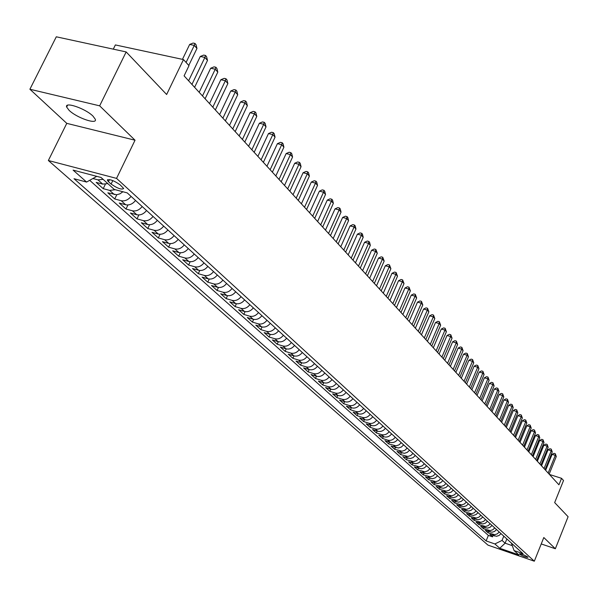 <?xml version="1.0" encoding="UTF-8"?>
<svg xmlns="http://www.w3.org/2000/svg" width="598" height="598" viewBox="0 0 598 598"><rect width="100%" height="100%" fill="white"/><g stroke="black" fill="none" stroke-linecap="round" stroke-linejoin="round"><path stroke-width="0.9" d="M92.989 116.117C85.529 108.559 64.27 101.271 66.655 107.057L69.099 110.331C76.679 117.851 97.519 125.004 95.314 119.301L92.989 116.117M527.772 557.015C524.147 554.847 521.359 553.808 519.415 553.898L519.64 554.197C523.265 556.364 526.053 557.403 527.997 557.306L527.772 557.015M48.363 160.511L487.983 545.129L534.32 561.201L116.55 178.391L48.363 160.511L66.774 123.352L135.036 140.216L99.657 105.839L29.9 89.237L66.774 123.352M29.9 89.237L56.294 36.799L126.163 51.936L166.633 94.499L183.489 59.576L115.369 44.932L113.291 49.148M541.235 543.941L555.348 548.747L568.1 516.717L554.667 502.597L563.525 480.5L561.544 478.31L549.442 474.453M99.657 105.839L126.163 51.936M107.827 183.608L102.699 184.109L96.173 182.375L103.215 188.669L105.345 184.274M122.919 191.741L119.974 193.819L116.752 194.746L107.849 192.818L114.726 198.97L116.767 194.746M135.537 200.472C132.644 204.023 129.362 205.458 125.692 204.763L119.264 203.021L125.991 209.038L127.942 204.972M146.555 210.518C143.699 214.032 140.448 215.444 136.807 214.742L130.424 213L137.002 218.883L138.871 214.966M157.334 220.341C154.508 223.824 151.294 225.207 147.676 224.504L141.337 222.762L147.773 228.518L149.567 224.736M167.881 229.953C165.085 233.392 161.894 234.767 158.306 234.057L152.012 232.308L158.306 237.937L160.04 234.296M178.197 239.357C175.431 242.766 172.276 244.111 168.711 243.401L162.462 241.652L168.621 247.161L170.288 243.64M188.288 248.559C185.559 251.93 182.427 253.26 178.892 252.55L172.687 250.801L178.72 256.191L180.319 252.782M198.17 257.566C195.471 260.907 192.369 262.216 188.856 261.505L182.696 259.749L188.602 265.034L190.149 261.73M207.85 266.387C205.181 269.691 202.102 270.991 198.618 270.274L192.504 268.517L198.289 273.69L199.777 270.483M217.321 275.028C214.689 278.302 211.64 279.58 208.179 278.855L202.102 277.106L207.768 282.174L209.21 279.064M226.605 283.489C223.996 286.726 220.976 287.989 217.537 287.264L211.505 285.515L217.059 290.479L218.457 287.459M235.702 291.779C233.123 294.986 230.125 296.234 226.709 295.509L220.722 293.76L226.164 298.626L227.517 295.689M244.612 299.897C242.063 303.081 239.088 304.307 235.702 303.582L229.759 301.833L235.089 306.602L236.397 303.747M253.35 307.865C250.824 311.012 247.878 312.223 244.515 311.498L238.609 309.749L243.835 314.428L245.105 311.64M261.917 315.669C259.412 318.794 256.49 319.99 253.156 319.257L247.288 317.516L252.416 322.098L253.649 319.384M270.311 323.324C267.837 326.418 264.944 327.599 261.625 326.874L255.802 325.125L260.825 329.625L262.029 326.979M278.548 330.836C276.097 333.893 273.226 335.059 269.937 334.334L264.152 332.593L269.078 337.003L270.244 334.417M286.621 338.199C284.2 341.234 281.352 342.385 278.085 341.652L272.337 339.918L277.18 344.239L278.309 341.72M294.552 345.42C292.153 348.432 289.327 349.568 286.083 348.836L280.372 347.102L285.119 351.347L286.225 348.881M302.326 352.514C299.949 355.489 297.154 356.617 293.924 355.885L288.258 354.151L292.915 358.322L293.999 355.907M306.924 356.7C304.561 359.667 301.773 360.781 298.566 360.056L301.631 362.807L295.995 361.072L300.57 365.161L301.624 362.807C304.831 363.532 307.604 362.425 309.958 359.465M317.456 366.297C315.124 369.228 312.365 370.326 309.188 369.594L303.597 367.867L308.09 371.881L309.114 369.571M324.811 373.003C322.501 375.91 319.766 376.994 316.611 376.262L311.057 374.535L315.467 378.482L316.469 376.217M332.032 379.588C329.745 382.466 327.031 383.542 323.899 382.81L318.375 381.09L322.711 384.963L323.69 382.742M339.126 386.054C336.861 388.909 334.17 389.971 331.053 389.238L325.574 387.519L329.827 391.331L330.784 389.156M346.093 392.408C343.85 395.233 341.181 396.287 338.087 395.555L332.638 393.843L336.824 397.58L337.75 395.45M352.94 398.649C350.72 401.452 348.073 402.491 344.994 401.759L339.582 400.055L343.693 403.725L344.605 401.639M359.667 404.779C357.462 407.559 354.838 408.591 351.781 407.858L346.406 406.154L350.443 409.765L351.332 407.716M366.282 410.804C364.092 413.562 361.491 414.578 358.456 413.853L353.112 412.149L357.081 415.7L357.948 413.689M372.778 416.731C370.611 419.467 368.024 420.469 365.012 419.744L359.704 418.047L363.606 421.53L364.459 419.564M379.162 422.554C377.017 425.268 374.453 426.254 371.455 425.529L366.185 423.84L370.02 427.271L370.85 425.335M385.441 428.273C383.318 430.964 380.769 431.95 377.794 431.225L372.554 429.536L376.321 432.907L377.136 431.016M391.615 433.901C389.507 436.57 386.981 437.549 384.028 436.824L378.818 435.135L382.526 438.454L383.325 436.592M397.692 439.44C395.599 442.086 393.088 443.051 390.15 442.326L384.977 440.651L388.625 443.91L389.41 442.086M403.665 444.882L401.363 447.035L398.477 447.992L391.04 446.071L394.628 449.277L395.39 447.483M409.54 450.242L407.253 452.372L404.39 453.321L396.997 451.4L400.533 454.555L401.28 452.798M415.318 455.512L413.054 457.627L410.213 458.561L402.865 456.648L406.341 459.75L407.074 458.023M421.007 460.692L418.757 462.792L415.939 463.719L408.636 461.805L412.059 464.863L412.777 463.166M426.606 465.797L424.378 467.883L421.568 468.795L414.317 466.889L417.681 469.893L418.391 468.227M432.115 470.82L429.902 472.883L427.114 473.795L419.908 471.889L423.22 474.849L423.915 473.212M437.534 475.761L435.344 477.809L432.578 478.706L425.417 476.808L428.676 479.723L429.349 478.116M442.871 480.628L440.696 482.661L437.953 483.55L430.829 481.652L434.043 484.522L434.709 482.945M448.134 485.419L445.973 487.437L443.245 488.319L436.166 486.428L439.328 489.254L439.979 487.699M453.306 490.143L451.161 492.139L448.455 493.014L441.421 491.122L444.538 493.911L445.174 492.378M458.404 494.785L456.274 496.774L453.583 497.633L446.594 495.749L449.666 498.493L450.287 496.99M463.428 499.367L461.312 501.333L458.644 502.185L451.692 500.309L454.712 503.008L455.325 501.535M468.369 503.875L466.276 505.826L463.622 506.67L456.715 504.802L459.69 507.463L460.296 506.005M473.242 508.315L471.164 510.258L468.526 511.096L461.663 509.219L464.594 511.843L465.184 510.415M478.041 512.688L475.978 514.616L473.362 515.446L466.537 513.585L469.423 516.164L470.006 514.758M482.773 517.001L480.725 518.915L478.123 519.737L471.336 517.875L474.184 520.424L474.752 519.042M487.437 521.254L485.404 523.153L482.818 523.968L476.068 522.106L478.878 524.618L479.439 523.257M492.034 525.44L490.009 527.324L487.437 528.131L480.732 526.277L483.498 528.759L484.051 527.414M496.564 529.566L494.553 531.443L491.997 532.235L485.329 530.396L488.058 532.833L488.603 531.51M183.489 59.576L188.998 65.675L184.094 75.856L558.936 484.814L561.544 478.31M108.447 181.68L111.101 184.087C117.597 188.49 121.783 189.955 123.674 188.475L120.004 184.737C113.471 180.297 109.262 178.824 107.371 180.319L108.447 181.68L109.471 179.572M511.35 543.051L514.078 550.586L523.003 553.673L127.225 192.892L114.278 189.439L101.025 177.464L73.098 170.109L86.583 182.061L74.01 178.712L486.122 540.921L494.882 543.948L502.051 540.42L505.123 543.186L511.985 545.548M514.078 550.586L518.825 554.877L499.749 548.261L494.882 543.948M103.118 179.355L97.975 179.863L92.892 178.518M89.685 180.319L488.364 535.412L492.558 536.855L493.088 535.554M501.027 533.64L499.031 535.494L496.497 536.286L489.867 534.448L492.558 536.855M499.248 532.018L497.252 533.879L494.703 534.672L488.058 532.833M494.755 527.922L492.745 529.798L490.188 530.605L483.498 528.759M490.203 523.773L488.177 525.664L485.598 526.472L478.878 524.618M485.583 519.557L483.535 521.463L480.949 522.278L474.184 520.424M480.889 515.282L478.834 517.203L476.225 518.025L469.423 516.164M476.135 510.946L474.065 512.882L471.433 513.712L464.594 511.843M471.306 506.543L469.221 508.494L466.575 509.332L459.69 507.463M466.403 502.073L464.302 504.039L461.641 504.891L454.712 503.008M461.424 497.543L459.309 499.517L456.625 500.377L449.666 498.493M456.379 492.939L454.241 494.927L451.542 495.794L444.538 493.911M451.243 488.26L449.098 490.27L446.377 491.145L439.328 489.254M446.041 483.513L443.873 485.539L441.137 486.421L434.043 484.522M440.748 478.692L438.566 480.732L435.807 481.622L428.676 479.723M435.374 473.795L433.176 475.851L430.403 476.755L423.22 474.849M429.917 468.817L427.705 470.895L424.909 471.8L417.681 469.893M424.378 463.764L422.143 465.857L419.325 466.776L412.059 464.863M418.742 458.629L416.492 460.737L413.659 461.663L406.341 459.75M413.016 453.411L410.744 455.534L407.896 456.476L400.533 454.555M407.201 448.111L404.913 450.249L402.035 451.198L394.628 449.277M401.288 442.714L398.978 444.875L396.085 445.839L388.625 443.91M395.271 437.235C393.178 439.896 390.658 440.861 387.713 440.135L382.526 438.454M389.163 431.666C387.048 434.342 384.507 435.322 381.546 434.596L376.321 432.907M382.944 426C380.814 428.699 378.25 429.685 375.275 428.96L370.02 427.271M376.62 420.237C374.468 422.958 371.896 423.952 368.891 423.227L363.606 421.53M370.192 414.377C368.017 417.12 365.423 418.122 362.403 417.397L357.081 415.7M363.651 408.412C361.461 411.177 358.845 412.194 355.803 411.469L350.443 409.765M356.991 402.342C354.778 405.13 352.147 406.162 349.083 405.437L343.693 403.725M350.219 396.168C347.984 398.978 345.33 400.025 342.25 399.292L336.824 397.58M343.327 389.881C341.069 392.722 338.393 393.776 335.291 393.043L329.827 391.331M336.308 383.482C334.028 386.345 331.329 387.414 328.205 386.682L322.711 384.963M329.162 376.972C326.867 379.857 324.146 380.933 320.999 380.208L315.467 378.482M321.881 370.334C319.564 373.249 316.82 374.341 313.658 373.608L308.09 371.881M314.473 363.584C312.134 366.522 309.368 367.621 306.183 366.895L300.57 365.161M298.566 360.056L292.915 358.322M299.232 349.688C296.847 352.685 294.037 353.814 290.807 353.082L285.119 351.347M291.398 342.549C288.991 345.569 286.158 346.713 282.899 345.98L277.18 344.239M283.415 335.269C280.978 338.311 278.122 339.47 274.841 338.745L269.078 337.003M275.274 327.846C272.808 330.918 269.93 332.092 266.633 331.367L260.825 329.625M266.97 320.281C264.488 323.383 261.58 324.572 258.254 323.847L252.416 322.098M258.508 312.567C255.996 315.699 253.066 316.903 249.717 316.178L243.835 314.428M249.874 304.696C247.34 307.858 244.38 309.076 241.009 308.351L235.089 306.602M241.069 296.668C238.505 299.86 235.522 301.1 232.129 300.375L226.164 298.626M232.084 288.483C229.49 291.704 226.485 292.953 223.069 292.235L217.059 290.479M222.919 280.118C220.296 283.377 217.261 284.648 213.815 283.923L207.768 282.174M213.553 271.589C210.907 274.878 207.85 276.164 204.374 275.446L198.289 273.69M204 262.881C201.324 266.2 198.237 267.5 194.739 266.783L188.602 265.034M194.245 253.986C191.532 257.342 188.422 258.657 184.894 257.947L178.72 256.191M184.274 244.896C181.538 248.29 178.391 249.628 174.848 248.918L168.621 247.161M174.093 235.619C171.32 239.043 168.15 240.396 164.577 239.693L158.306 237.937M163.688 226.134C160.884 229.587 157.685 230.97 154.082 230.26L147.773 228.518M153.051 216.439C150.218 219.929 146.981 221.327 143.356 220.625L137.002 218.883M142.182 206.527C139.312 210.055 136.045 211.475 132.39 210.78L125.991 209.038M131.059 196.391C128.151 199.956 124.862 201.399 121.177 200.704L114.726 198.97M115.272 189.708L109.711 190.403L103.215 188.669M135.036 140.216L116.55 178.391M555.348 548.747L543.806 537.527L534.32 561.201M506.85 538.947L505.123 543.186L499.749 548.261M503.785 536.152L502.051 540.42M96.756 176.343L86.583 182.061M488.364 535.412L486.122 540.921M186.075 62.439L194.283 45.411L196.959 48.445L188.781 65.429M182.457 59.352L189.663 44.439L194.283 45.411L194.948 43.437L196.017 44.656L196.959 48.445M189.663 44.439L193.102 43.056L194.948 43.437M191.943 84.423L204.882 57.445L207.499 60.413L194.604 87.323M188.617 80.79L200.293 56.466L204.882 57.445L205.525 55.479L206.564 56.668L207.499 60.413M200.293 56.466L203.686 55.091L205.525 55.479M202.49 95.927L215.243 69.211L217.799 72.111L205.092 98.767M199.179 92.316L210.69 68.232L215.243 69.211L215.856 67.245L216.88 68.411L217.799 72.111M210.69 68.232L214.039 66.856L215.856 67.245M212.806 107.177L225.371 80.715L227.868 83.548L215.347 109.95M209.509 103.581L220.856 79.728L225.371 80.715L225.962 78.749L226.963 79.893L227.868 83.548M220.856 79.728L224.16 78.36L225.962 78.749M222.89 118.18L235.283 91.965L237.72 94.738L225.371 120.893M219.608 114.599L230.798 90.971L235.283 91.965L235.844 90.006L236.823 91.12L237.72 94.738M230.798 90.971L234.057 89.61L235.844 90.006M232.749 128.944L244.971 102.968L247.363 105.682L235.186 131.597M229.49 125.386L240.523 101.966L244.971 102.968L245.516 101.017L246.473 102.101L247.363 105.682M240.523 101.966L243.737 100.614L245.516 101.017M242.399 139.469L254.449 113.74L256.789 116.393L244.784 142.07M239.155 135.933L250.039 112.73L254.449 113.74L254.98 111.789L255.914 112.85L256.789 116.393M250.039 112.73L253.208 111.385L254.98 111.789M251.848 149.777L263.733 124.279L266.02 126.881L254.172 152.318M248.619 146.256L259.353 123.27L263.733 124.279L264.234 122.328L265.153 123.375L266.02 126.881M259.353 123.27L262.485 121.925L264.234 122.328M261.087 159.86L272.815 134.595L275.058 137.144L263.367 162.35M257.88 156.355L268.465 133.578L272.815 134.595L273.301 132.651L274.198 133.668L275.058 137.144M268.465 133.578L271.559 132.248L273.301 132.651M270.139 169.735L281.71 144.694L283.908 147.19L272.374 172.172M266.947 166.251L277.397 143.677L281.71 144.694L282.174 142.758L283.056 143.759L283.908 147.19M277.397 143.677L280.447 142.346L282.174 142.758M279.004 179.4L290.419 154.59L292.572 157.027L281.187 181.792M275.828 175.939L286.136 153.566L290.419 154.59L290.867 152.654L291.727 153.634L292.572 157.027M286.136 153.566L289.155 152.243L290.867 152.654M287.683 188.871L298.955 164.278L301.063 166.67L289.828 191.211M284.521 185.425L294.702 163.254L298.955 164.278L299.381 162.35L300.226 163.306L301.063 166.67M294.702 163.254L297.684 161.938L299.381 162.35M296.189 198.155L307.312 173.771L309.375 176.118L298.29 200.442M293.042 194.724L303.096 172.747L307.312 173.771L307.731 171.85L308.553 172.785L309.375 176.118M303.096 172.747L306.041 171.439L307.731 171.85M304.524 207.244L315.505 183.078L317.531 185.373L306.58 209.487M301.392 203.836L311.319 182.046L315.505 183.078L315.901 181.157L316.708 182.076L317.531 185.373M311.319 182.046L314.227 180.746L315.901 181.157M312.687 216.155L323.54 192.197L325.521 194.447L314.705 218.352M309.577 212.761L319.377 191.166L323.54 192.197L323.914 190.284L324.714 191.188L325.521 194.447M319.377 191.166L322.255 189.872L323.914 190.284M320.692 224.893L331.412 201.137L333.355 203.342L322.673 227.046M317.605 221.514L327.278 200.098L331.412 201.137L331.778 199.231L332.555 200.113L333.355 203.342M327.278 200.098L330.126 198.813L331.778 199.231M328.549 233.452L339.126 209.905L341.039 212.073L330.485 235.567M325.469 230.103L335.03 208.866L339.126 209.905L339.477 207.999L340.24 208.866L341.039 212.073M335.03 208.866L337.84 207.588L339.477 207.999M336.24 241.854L346.698 218.502L348.567 220.625L338.147 243.932M333.183 238.52L342.632 217.463L346.698 218.502L347.034 216.603L347.782 217.455L348.567 220.625M342.632 217.463L345.405 216.192L347.034 216.603M343.798 250.091L354.128 226.934L355.959 229.019L345.659 252.132M340.755 246.772L350.084 225.894L354.128 226.934L354.45 225.042L355.182 225.88L355.959 229.019M350.084 225.894L352.835 224.631L354.45 225.042M351.205 258.179L361.409 235.208L363.21 237.256L353.037 260.175M348.178 254.875L357.395 234.169L361.409 235.208L361.723 233.325L362.44 234.147L363.21 237.256M357.395 234.169L360.116 232.906L361.723 233.325M358.471 266.103L368.562 243.334L370.326 245.337L360.265 268.068M355.466 262.821L364.578 242.287L368.562 243.334L368.854 241.45L369.564 242.257L370.326 245.337M364.578 242.287L367.262 241.031L368.854 241.45M365.602 273.891L375.581 251.302L377.316 253.268L367.366 275.813M362.612 270.625L371.62 250.256L375.581 251.302L375.858 249.426L377.316 253.268M371.62 250.256L374.281 249.007L375.858 249.426M372.606 281.531L382.466 259.121L384.17 261.057L374.341 283.415M369.631 278.279L378.534 258.074L382.466 259.121L382.735 257.252L384.17 261.057M378.534 258.074L381.165 256.841L382.735 257.252M379.483 289.028L389.231 266.798L390.898 268.696L381.18 290.882M376.523 285.799L385.329 265.759L389.231 266.798L389.485 264.944L390.898 268.696M385.329 265.759L387.93 264.525L389.485 264.944M386.233 296.391L395.869 274.34L397.513 276.209L387.9 298.215M383.288 293.184L391.989 273.301L395.869 274.34L396.115 272.486L397.513 276.209M391.989 273.301L394.568 272.075L396.115 272.486M392.864 303.627L402.394 281.748L404.001 283.579L394.501 305.414M389.933 300.435L398.537 280.701L402.394 281.748L402.626 279.901L404.001 283.579M398.537 280.701L401.086 279.483L402.626 279.901M399.374 310.728L408.8 289.021L410.378 290.822L400.981 312.485M396.459 307.551L404.973 287.982L408.8 289.021L409.025 287.182L410.378 290.822M404.973 287.982L407.492 286.771L409.025 287.182M405.765 317.702L415.087 296.174L416.649 297.939L407.35 319.429M402.873 314.548L411.289 295.128L415.087 296.174L415.304 294.336L416.649 297.939M411.289 295.128L413.786 293.924L415.304 294.336M412.052 324.565L421.276 303.193L422.801 304.928L413.607 326.261M409.174 321.425L417.501 302.147L421.276 303.193L421.478 301.37L422.801 304.928M417.501 302.147L419.975 300.951L421.478 301.37M418.226 331.299L427.353 310.093L428.856 311.805L419.751 332.966M415.363 328.175L423.601 309.054L427.353 310.093L427.548 308.276L428.856 311.805M423.601 309.054L426.053 307.858L427.548 308.276M424.296 337.922L433.326 316.88L434.798 318.555L425.798 339.559M421.448 334.813L429.603 315.834L433.326 316.88L433.513 315.064L434.798 318.555M429.603 315.834L432.025 314.653L433.513 315.064M430.261 344.433L439.194 323.548L440.651 325.2L431.741 346.04M427.428 341.338L435.501 322.509L439.194 323.548L439.373 321.739L440.651 325.2M435.501 322.509L437.893 321.328L439.373 321.739M436.129 350.832L444.972 330.103L446.4 331.726L437.579 352.416M433.311 347.759L441.294 329.064L444.972 330.103L445.136 328.302L446.4 331.726M441.294 329.064L443.671 327.891L445.136 328.302M441.892 357.126L450.645 336.547L452.051 338.147L443.32 358.68M439.096 354.068L446.998 335.508L450.645 336.547L450.802 334.76L452.051 338.147M446.998 335.508L449.345 334.342L450.802 334.76M447.566 363.307L456.229 342.893L457.612 344.455L448.971 364.84M444.777 360.273L452.604 341.854L456.229 342.893L456.379 341.107L457.612 344.455M452.604 341.854L454.929 340.688L456.379 341.107M453.142 369.4L461.716 349.127L463.076 350.667L454.525 370.902M450.376 366.372L458.12 348.088L461.716 349.127L461.865 347.348L463.076 350.667M458.12 348.088L460.423 346.937L461.865 347.348M458.629 375.38L467.12 355.257L468.458 356.782L459.989 376.867M455.878 372.375L463.54 354.225L467.12 355.257L467.255 353.493L468.458 356.782M463.54 354.225L465.827 353.074L467.255 353.493M464.033 381.27L472.435 361.297L473.751 362.792L465.364 382.727M461.29 378.28L468.877 360.265L472.435 361.297L472.562 359.533L473.751 362.792M468.877 360.265L471.142 359.121L472.562 359.533M469.34 387.063L477.667 367.232L478.961 368.704L470.656 388.498M466.612 384.088L474.132 366.2L477.667 367.232L477.787 365.475L478.961 368.704M474.132 366.2L476.374 365.064L477.787 365.475M474.565 392.766L482.81 373.077L484.081 374.527L475.859 394.179M471.852 389.806L479.297 372.046L482.81 373.077L482.922 371.328L484.081 374.527M479.297 372.046L481.517 370.917L482.922 371.328M479.716 398.38L487.878 378.833L489.127 380.253L480.986 399.77M477.017 395.435L484.387 377.801L487.878 378.833L487.983 377.084L489.127 380.253M484.387 377.801L486.585 376.68L487.983 377.084M484.776 403.904L492.857 384.492L494.098 385.897L486.032 405.272M482.093 400.974L489.396 383.468L492.857 384.492L492.961 382.757L494.098 385.897M489.396 383.468L491.578 382.346L492.961 382.757M489.762 409.346L497.768 390.068L498.986 391.443L490.995 410.691M487.093 406.431L494.322 389.044L497.768 390.068L497.865 388.334L498.986 391.443M494.322 389.044L496.482 387.93L497.865 388.334M494.666 414.698L502.604 395.555L503.8 396.915L495.884 416.021M492.012 411.798L499.18 394.531L502.604 395.555L502.686 393.835L503.8 396.915M499.18 394.531L501.318 393.424L502.686 393.835M499.502 419.968L507.358 400.959L508.539 402.297L500.698 421.276M496.856 417.09L503.957 399.942L507.358 400.959L507.44 399.247L508.539 402.297M503.957 399.942L506.08 398.836L507.44 399.247M504.256 425.163L512.045 406.281L513.204 407.597L505.437 426.449M501.632 422.293L508.666 405.265L512.045 406.281L512.12 404.569L513.204 407.597M508.666 405.265L510.767 404.166L512.12 404.569M508.943 430.276L516.665 411.521L517.808 412.822L510.109 431.539M506.334 427.421L513.301 410.505L516.665 411.521L516.732 409.824L517.808 412.822M513.301 410.505L515.386 409.413L516.732 409.824M513.562 435.314L521.209 416.686L522.338 417.965L514.706 436.562M510.961 432.474L517.868 415.677L521.209 416.686L521.277 414.99L522.338 417.965M517.868 415.677L519.939 414.586L521.277 414.99M518.115 440.278L525.687 421.777L526.801 423.033L519.236 441.503M515.521 437.452L522.368 420.76L525.687 421.777L525.747 420.088L526.801 423.033M522.368 420.76L524.424 419.684L525.747 420.088M522.592 445.166L530.105 426.785L531.196 428.026L523.699 446.377M520.021 442.356L526.801 425.776L530.105 426.785L530.157 425.103L531.196 428.026M526.801 425.776L528.834 424.707L530.157 425.103M527.01 449.98L534.455 431.726L535.531 432.952L528.101 451.176M524.446 447.184L531.174 430.717L534.455 431.726L534.5 430.052L535.531 432.952M531.174 430.717L533.192 429.648L534.5 430.052M531.36 454.727L538.738 436.592L539.8 437.803L532.437 455.908M528.811 451.946L535.479 435.591L538.738 436.592L538.783 434.925L539.8 437.803M535.479 435.591L537.475 434.529L538.783 434.925M535.644 459.406L542.962 441.391L544.008 442.58L536.712 460.565M533.11 456.64L539.717 440.39L542.962 441.391L542.999 439.732L544.008 442.58M539.717 440.39L541.706 439.328L542.999 439.732M539.874 464.018L547.125 446.123L548.157 447.289L540.921 465.162M537.348 461.267L543.903 445.121L547.125 446.123L547.163 444.464L548.157 447.289M543.903 445.121L545.869 444.067L547.163 444.464M544.038 468.563L551.229 450.78L552.246 451.939L545.07 469.692M541.534 465.827L548.022 449.786L551.229 450.78L551.259 449.135L552.246 451.939M548.022 449.786L549.981 448.739L551.259 449.135M548.149 473.048L555.28 455.377L556.282 456.513L549.166 474.154M545.653 470.32L552.089 454.383L555.28 455.377L555.303 453.74L556.282 456.513M552.089 454.383L554.025 453.336L555.303 453.74M102.699 184.109L97.975 179.863M494.456 536.025L492.662 534.41M489.949 531.973L488.132 530.336M485.382 527.87L483.528 526.21M480.74 523.699L478.863 522.017M476.038 519.475L474.132 517.763M471.261 515.184L469.333 513.45M466.41 510.834L464.452 509.07M461.492 506.409L459.503 504.63M456.506 501.931L454.487 500.115M451.438 497.372L449.382 495.533M446.287 492.752L444.209 490.883M441.062 488.058L438.954 486.159M435.755 483.296L433.61 481.368M430.366 478.452L428.19 476.494M424.894 473.534L422.681 471.545M419.333 468.54L417.083 466.522M413.689 463.465L411.402 461.417M407.948 458.307L405.623 456.222M402.11 453.067L399.748 450.952M396.182 447.745L393.783 445.585M390.15 442.326L387.713 440.135M384.028 436.824L381.546 434.596M377.794 431.225L375.275 428.96M371.455 425.529L368.891 423.227M365.012 419.744L362.403 417.397M358.456 413.853L355.803 411.469M351.781 407.858L349.083 405.437M344.994 401.759L342.25 399.292M338.087 395.555L335.291 393.043M331.053 389.238L328.205 386.682M323.899 382.81L320.999 380.208M316.611 376.262L313.658 373.608M309.188 369.594L306.183 366.895M293.924 355.885L290.807 353.082M286.083 348.836L282.899 345.98M278.085 341.652L274.841 338.745M269.937 334.334L266.633 331.367M261.625 326.874L258.254 323.847M253.156 319.257L249.717 316.178M244.515 311.498L241.009 308.351M235.702 303.582L232.129 300.375M226.709 295.509L223.069 292.235M217.537 287.264L213.815 283.923M208.179 278.855L204.374 275.446M198.618 270.274L194.739 266.783M188.856 261.505L184.894 257.947M178.892 252.55L174.848 248.918M168.711 243.401L164.577 239.693M158.306 234.057L154.082 230.26M147.676 224.504L143.356 220.625M136.807 214.742L132.39 210.78M125.692 204.763L121.177 200.704M114.323 194.552L109.711 190.403M112.798 180.574L111.101 184.087M67.567 105.226L66.655 107.057M107.737 179.572L107.371 180.319"/></g></svg>
